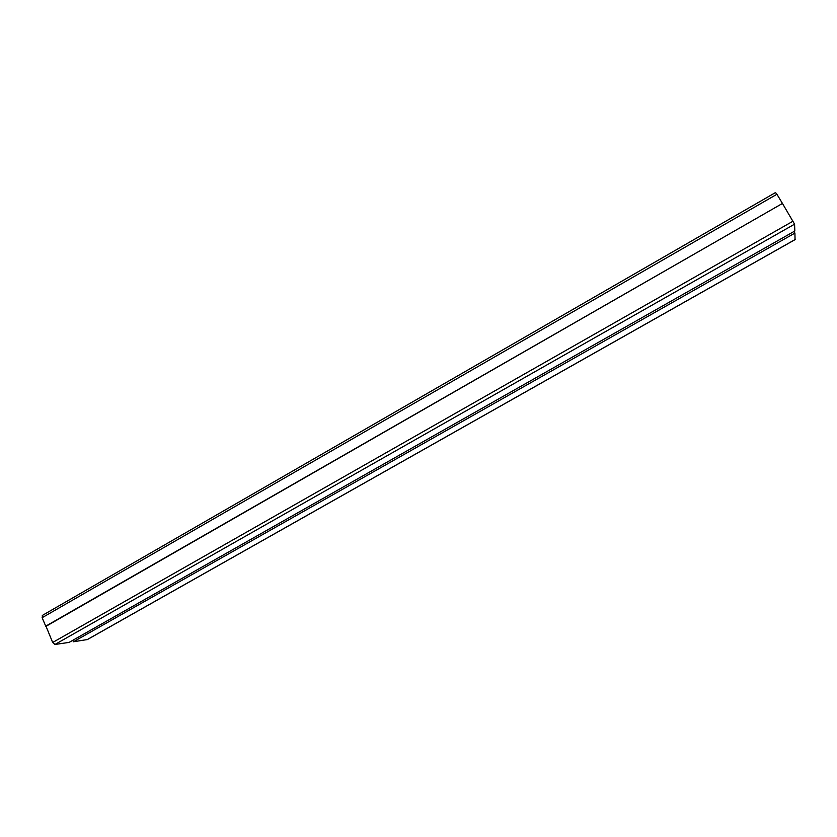 <?xml version="1.0" encoding="UTF-8"?>
<svg xmlns="http://www.w3.org/2000/svg" width="837" height="837" viewBox="0 0 837 837"><rect width="100%" height="100%" fill="white"/><g stroke="black" fill="none" stroke-linecap="round" stroke-linejoin="round"><path stroke-width="1.26" d="M42.572 615.373L42.132 617.696L45.732 626.17L782.459 203.454L776.924 194.268L42.132 617.696M775.564 192.625L776.924 194.268M45.93 626.055L52.668 642.471L54.949 644.469L69.094 642.397L794.836 231.002L794.575 224.17L54.949 644.469M782.407 203.475L45.836 626.411M782.616 203.715L794.575 224.17M72.788 640.305L73.415 641.759L87.289 639.562M793.957 231.504L794.909 233.084L73.415 641.759M794.909 233.084L795.056 239.581M793.12 221.135L52.668 642.471M795.15 239.528L86.881 639.792M775.585 192.52L42.289 615.467M795.129 239.602L87.1 639.719"/></g></svg>
